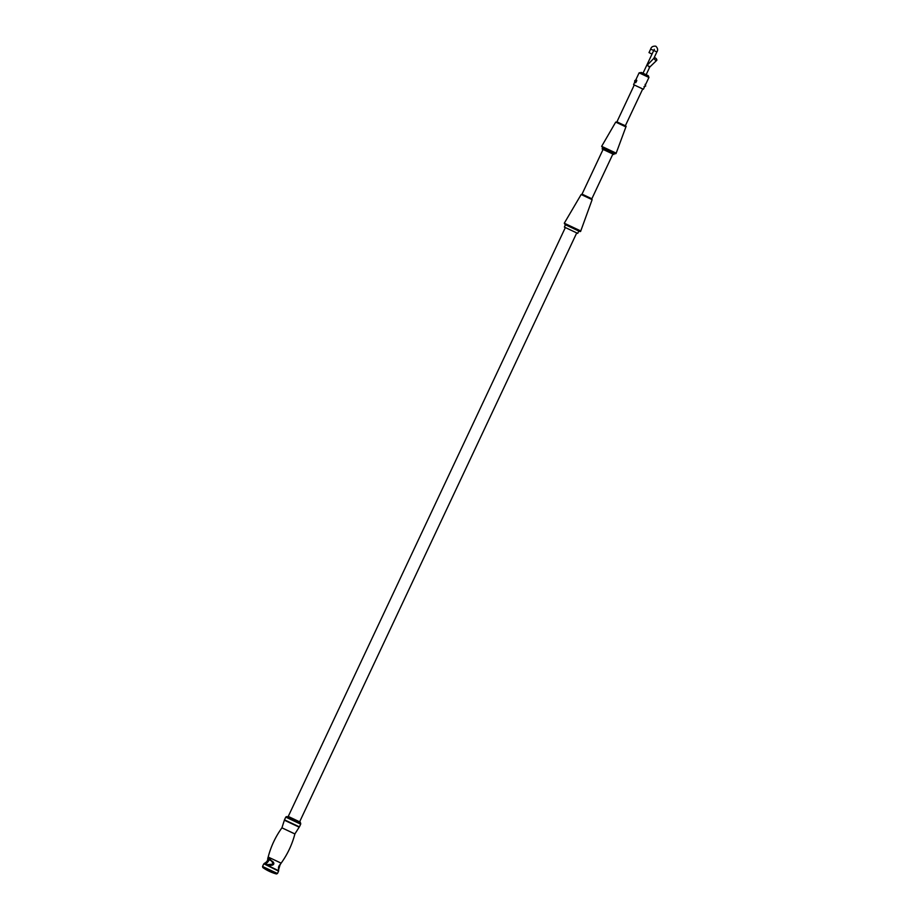 <?xml version="1.0" encoding="UTF-8"?>
<svg xmlns="http://www.w3.org/2000/svg" width="920" height="920" viewBox="0 0 920 920"><rect width="100%" height="100%" fill="white"/><g stroke="black" fill="none" stroke-linecap="round" stroke-linejoin="round"><path stroke-width="1.38" d="M267.697 859.521L267.961 858.303L268.87 858.705L273.263 862.04C275.873 866.053 268.571 865.755 266.765 864.88L267.433 864.639L265.224 863.638A0.862 0.828 113.2 0 0 265.224 863.638L265.224 863.638A0.862 0.828 113.2 0 0 264.351 863.788L278.668 870.757L278.68 870.067C278.127 867.617 278.68 865.72 280.347 864.374L281.14 863.144L268.18 857.049C270.928 846.446 275.517 836.706 281.922 827.827L293.79 833.451M278.369 870.435L280.289 864.144M270.457 859.429L270.606 860.384L268.387 859.383C270.135 860.292 265.88 864.294 265.248 863.65L267.433 864.639L272.7 864.168C274.137 865.053 271.204 859.993 270.606 860.384L270.63 860.395M288.707 816.649L286.258 816.684L300.714 823.492L300.207 822.1L288.707 816.649M577.726 233.381L564.374 227.09L565.478 224.733L578.829 231.023L577.726 233.381L565.351 227.55L288.248 816.442M564.374 227.09L565.34 227.596M582.854 194.522L581.164 194.511L592.123 199.663L591.836 198.777L582.854 194.522M614.422 153.329L603.163 147.959L614.445 153.306L613.881 154.48L603.071 149.442M613.881 154.48L603.106 149.373L582.026 194.155M272.308 864.374L272.93 863.397M271.02 860.637L268.387 859.383A0.862 0.851 -67.4 0 1 267.961 858.303M625.324 125.81L642.735 88.941L633.569 84.629L642.666 88.941M639.112 72.841L641.481 72.496L648.301 75.727L648.933 77.464L639.112 72.841L635.755 79.994M636.444 80.189L635.317 82.535M655.224 57.891A1.736 0.816 46.2 0 0 654.315 57.868A1.736 0.816 46.2 0 0 654.465 59.087A1.736 0.816 46.2 0 0 655.81 60.34A1.736 0.816 46.2 0 0 656.719 60.375A1.736 0.816 46.2 0 0 656.569 59.156A1.736 0.816 46.2 0 0 655.224 57.891M648.968 66.895L649.635 66.631L647.024 65.377L654.315 57.868M649.704 52.969L652.038 54.038L649.704 52.969M281.14 863.144C287.546 854.266 292.135 844.525 294.894 833.922L281.922 827.827L284.487 819.846L299.402 826.861L300.679 824.159L285.763 817.132L284.487 819.846M294.894 833.922L299.172 827.16L284.406 820.214M266.765 864.88L264.351 863.788M263.661 864.098L262.545 866.479L277.46 873.505L278.576 871.125L263.89 863.799M262.832 867.571A43.389 43.389 0 0 0 276.437 873.966L262.832 867.571L262.545 866.479M578.818 231.058L565.053 224.572L564.282 223.215L580.773 230.966L592.123 199.663M602.106 148.936L602.657 147.763L601.657 146.326L616.181 153.168L625.899 126.891L615.721 122.095L617.515 122.118C624.737 125.775 626.865 125.844 625.899 126.891M617.527 122.118L624.737 125.568M654.327 49.346L653.717 50.462L656.857 51.945C658.145 50.094 657.8 48.185 655.822 46.207C653.016 45.919 651.291 46.874 650.67 49.082L653.706 50.508L643.022 73.209M644.678 86.514A1.299 0.713 -64.4 0 0 645.207 85.801A1.299 0.713 -64.4 0 0 645.403 84.951M636.824 80.373L636.272 80.109A1.299 0.713 115.6 0 1 636.295 80.12A1.299 0.713 115.6 0 1 636.387 81.593A1.299 0.713 115.6 0 1 635.179 82.466L635.179 82.466A1.299 0.713 115.6 0 1 635.156 82.455M268.18 857.049L267.731 858.44C268.019 860.349 266.904 861.982 264.397 863.362M576.736 232.909L299.632 821.801M564.282 223.215L581.164 194.511M612.904 154.019L591.847 198.777M601.657 146.326L615.721 122.095M634.282 84.951L616.918 121.854M613.95 153.123C615.25 153.927 615.997 153.939 616.181 153.168M578.37 230.851C579.922 231.748 580.727 231.782 580.773 230.966M300.679 824.159L300.714 823.492M276.437 873.966L277.46 873.505M634.742 82.121L633.569 84.629M648.933 77.464L643.39 89.24M650.67 49.082L649.002 52.624M656.857 51.945L653.879 58.282M656.719 60.375L649.75 67.056L646.162 74.681M645.115 84.341L645.69 86.043L643.988 86.687M636.272 80.109C634.593 80.224 634.225 81.006 635.179 82.466L635.697 82.719"/></g></svg>
